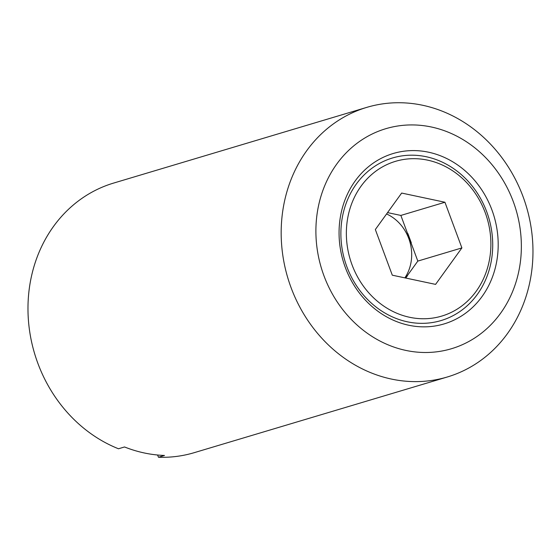 <?xml version="1.0" encoding="UTF-8"?>
<svg xmlns="http://www.w3.org/2000/svg" width="560" height="560" viewBox="0 0 560 560"><rect width="100%" height="100%" fill="white"/><g stroke="black" fill="none" stroke-linecap="round" stroke-linejoin="round"><path stroke-width="0.84" d="M386.575 213.962A41.517 36.736 -106.6 0 1 411.404 259.728A41.517 36.736 -106.6 0 1 404.873 277.865M405.727 278.047L407.547 275.597L405.776 278.054M387.555 212.604L400.855 215.432L417.816 261.093L405.601 278.019M411.285 242.76L407.89 233.611L411.285 242.76M392.301 275.191L435.582 284.382L461.895 247.912L444.941 202.251L401.66 193.06L375.34 229.53L392.301 275.191M417.816 261.093L461.895 247.912M400.855 215.432L444.941 202.251M497.581 255.486A88.921 78.68 73.4 0 0 387.674 155.414A88.921 78.68 73.4 0 0 370.601 305.263A88.921 78.68 73.4 0 0 497.581 255.486M341.46 223.272A84.84 75.068 -106.6 0 1 426.202 156.723A84.84 75.068 -106.6 0 1 492.135 255.262A84.84 75.068 -106.6 0 1 407.393 321.811A84.84 75.068 -106.6 0 1 341.46 223.272M490.329 253.946A80.759 71.463 73.4 0 0 390.516 163.058A80.759 71.463 73.4 0 0 375.011 299.159A80.759 71.463 73.4 0 0 490.329 253.946M366.758 107.38L113.568 183.092A140.693 124.495 73.4 0 0 28 311.374A140.693 124.495 73.4 0 0 118.496 448.77L124.523 446.964A140.693 124.495 -106.6 0 0 164.5 455.455L158.473 457.254A140.693 124.495 73.4 0 0 194.187 452.683L447.377 376.971A140.693 124.495 73.4 0 0 532 268.702A140.693 124.495 73.4 0 0 366.758 107.38A140.693 124.495 73.4 0 0 287.791 277.844A140.693 124.495 73.4 0 0 447.377 376.971M157.591 455.007L158.473 457.254M520.569 260.365A114.807 101.591 73.4 0 0 378.665 131.159A114.807 101.591 73.4 0 0 356.622 324.632A114.807 101.591 73.4 0 0 520.569 260.365"/></g></svg>
